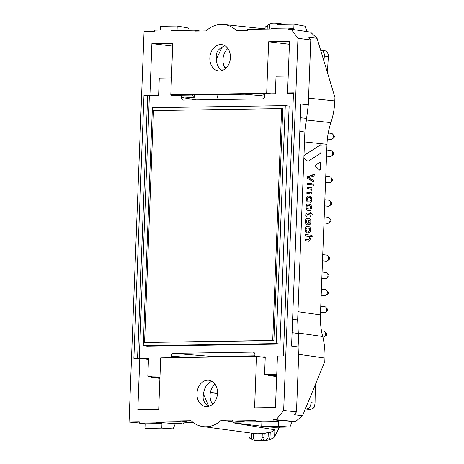 <?xml version="1.0" encoding="UTF-8"?>
<svg xmlns="http://www.w3.org/2000/svg" width="464" height="464" viewBox="0 0 464 464"><rect width="100%" height="100%" fill="white"/><g stroke="black" fill="none" stroke-linecap="round" stroke-linejoin="round"><path stroke-width="0.7" d="M307.731 205.459L309.952 205.726C310.851 206.95 310.81 208.058 309.824 209.049L307.603 208.783C306.704 207.565 306.745 206.457 307.731 205.459L309.894 205.726C310.793 206.95 310.752 208.058 309.766 209.049M309.877 210.557L307.47 210.273C305.573 209.85 305.799 203.916 307.707 203.951L307.655 203.951C305.741 203.916 305.515 209.85 307.412 210.273L309.79 210.557M307.707 203.951L310.091 204.235C311.988 204.659 311.756 210.592 309.848 210.557L309.848 210.557M309.447 224.704L307.916 224.24L308.084 219.942L307.168 219.866C306.199 220.794 306.159 221.833 307.052 222.981L307.296 224.182L306.93 224.408C305.034 224.153 305.254 218.184 307.156 218.353L309.534 218.637C311.437 218.921 311.205 224.889 309.302 224.692L307.858 224.245L308.026 219.942L307.052 219.866M307.296 224.182L306.872 224.414C304.976 224.153 305.196 218.184 307.104 218.358M308.792 220.029L308.67 223.19L309.291 223.248C310.259 222.326 310.3 221.287 309.407 220.133L309.355 220.133C310.242 221.287 310.201 222.326 309.233 223.248M307.4 183.17L311.982 183.715L312.127 184.956L307.29 184.666L307.4 183.17L307.11 184.365M312.127 184.956L307.168 184.359M313.101 183.848L313.821 183.935L313.96 185.177L312.985 185.351L313.101 183.848L312.806 185.043M313.96 185.177L312.864 185.043M307.597 176.604L314.192 174.307L314.128 175.937L308.688 177.613L313.948 180.624L313.89 182.184L307.533 178.344L307.394 176.964L314.372 174.551M314.087 181.963L307.533 178.344M307.591 178.344L307.359 177.944M307.412 177.944L307.394 176.964M307.452 176.964L307.655 176.604M315.108 165.288L320.061 162.127L320.433 162.557L320.119 162.127L320.491 162.557L320.212 169.859L319.806 170.195L315.085 165.892L315.108 165.288L320.119 162.127L320.491 162.557M320.154 169.865L319.754 170.201L320.154 169.865M320.212 169.859L319.806 170.195L315.085 165.892M315.143 165.886L315.166 165.288M307.249 187.23L311.825 187.74L311.97 188.981L311.454 189.219C312.353 191.62 312.063 193.21 310.573 193.981L306.774 193.244L307.006 192.055L306.808 192.328L310.41 192.456C311.263 191.794 311.356 190.692 310.683 189.15L307.133 188.732L307.249 187.23L306.959 188.425M311.97 188.981L311.448 189.213M310.578 193.981L306.774 193.244M306.826 193.244L306.988 192.05M310.346 192.45C311.205 191.794 311.298 190.692 310.625 189.15M310.683 189.15L307.011 188.425M306.124 216.624L305.962 215.777C305.927 214.037 306.42 213.127 307.446 213.046L310.23 213.382L310.265 212.512L310.822 212.28L311.008 213.481L312.208 213.933L312.173 214.849L310.955 214.994L310.7 216.903L310.056 216.531L310.114 214.902L307.429 214.577L306.542 216.671L306.066 216.624L305.904 215.777C305.869 214.037 306.362 213.127 307.388 213.046M312.173 214.849L310.955 215.006M310.66 216.903L310.242 216.856M310.3 216.85L310.056 216.531M310.109 216.531L310.114 214.902M310.172 214.902L307.487 214.577M306.75 216.398L306.066 216.624M310.178 213.376L310.474 212.239M305.428 234.511L312.04 235.3L311.982 236.802L309.668 236.536C310.567 238.937 310.277 240.526 308.786 241.292L304.952 240.526L305.19 239.331L304.987 239.61L308.624 239.766C309.476 239.105 309.569 238.009 308.891 236.46L305.318 236.008L305.428 234.511L305.138 235.706M312.179 236.541L309.662 236.524M308.792 241.292L304.952 240.526M305.01 240.526L305.242 239.331M308.56 239.766C309.418 239.111 309.511 238.009 308.838 236.46M308.891 236.46L305.196 235.7M310.271 197.763L308.032 197.496C307.058 198.424 307.017 199.462 307.91 200.61L308.253 201.811L307.789 202.037C305.892 201.776 306.112 195.808 308.021 195.982L310.393 196.266C312.295 196.55 312.063 202.513 310.161 202.321L309.749 201.997L310.149 200.877C311.118 199.949 311.158 198.917 310.271 197.763L307.91 197.496M310.201 202.327L309.801 201.991L310.039 200.86M310.091 200.877C311.066 199.955 311.1 198.917 310.213 197.763M308.253 201.811L307.731 202.037C305.834 201.776 306.054 195.814 307.963 195.982M309.094 228.282L306.855 228.01C305.886 228.943 305.846 229.982 306.739 231.124L307.081 232.325L306.617 232.557C304.72 232.296 304.941 226.328 306.843 226.502L309.221 226.786C311.124 227.064 310.892 233.032 308.989 232.841L308.577 232.51L308.978 231.391C309.946 230.469 309.987 229.431 309.094 228.282L306.739 228.01M309.024 232.841L308.63 232.51L308.867 231.379M308.92 231.391C309.888 230.469 309.929 229.431 309.041 228.282M307.081 232.325L306.559 232.557C304.662 232.296 304.883 226.328 306.791 226.502M266.104 439.814A3.062 2.366 96.8 0 0 268.111 436.798L270.042 437.03A3.062 2.366 96.8 0 1 268.192 439.994L266.104 439.814A41.006 31.685 96.8 0 1 261.713 440.638A3.062 2.366 96.8 0 0 264.051 437.558L264.207 433.504L262.282 433.243A34.214 26.442 96.8 0 1 254.939 433.579L202.965 426.59A33.472 25.868 -83.2 0 0 221.345 420.251L232.58 420.071L232.545 420.981L245.392 422.014L261.133 421.892M262.282 433.243L262.125 437.326A3.062 2.366 96.8 0 1 259.788 440.406A41.006 31.685 96.8 0 1 255.681 440.469A3.062 2.366 96.8 0 1 255.589 440.464A3.062 2.366 96.8 0 1 253.582 437.459L253.733 433.417M255.681 440.469L257.613 440.701A3.062 2.366 96.8 0 1 257.514 440.696A3.062 2.366 96.8 0 1 257.421 440.678M257.613 440.701A41.006 31.685 96.8 0 1 256.343 440.585A41.006 31.685 96.8 0 1 253.28 440.017A3.062 2.366 96.8 0 1 251.5 437.059L251.65 433.138M248.924 436.195L249.574 438.086A40.994 31.68 -83.2 0 0 252.155 439.263M268.192 439.994A40.994 31.68 -83.2 0 0 273.841 437.697L273.963 437.772C268.842 440.411 263.569 441.421 258.146 440.8A41.006 31.685 -83.2 0 0 267.902 440.029M273.847 437.691L277.397 431.804L279.374 427.06L273.841 437.703M264.573 28.809L265.367 26.895M270.245 24.064A41.006 31.685 -83.2 0 0 269.248 24.319A3.062 2.366 -83.2 0 0 267.241 27.335L267.177 29.058M277.542 24.441A3.062 2.366 -83.2 0 0 275.906 23.212A3.062 2.366 -83.2 0 0 275.813 23.2A41.006 31.685 -83.2 0 0 271.713 23.264A3.062 2.366 -83.2 0 0 269.375 26.344L269.271 29.023M279.316 24.412A3.062 2.366 -83.2 0 0 277.837 23.438A3.062 2.366 -83.2 0 0 277.739 23.432L275.999 23.223M282.634 24.36A3.062 2.366 -83.2 0 0 282.071 24.116A41.006 31.685 -83.2 0 0 279.009 23.548A41.006 31.685 -83.2 0 0 277.791 23.432M284.159 24.395L282.071 24.116M265.367 26.9A40.994 31.68 96.8 0 1 267.612 25.816M272.716 340.448L144.577 342.467L153.485 110.589L281.625 108.57L272.716 340.448L273.876 340.588L144.577 342.467M310.874 395.467L311.042 402.688C310.845 406.423 309.308 408.5 306.437 408.912L305.341 408.929M315.34 384.615L315.021 403.187C314.673 406.899 313.055 408.964 310.172 409.381L305.306 409.022M264.782 94.546A32.909 25.427 96.8 0 1 257.05 95.346L244.946 94.233M223.636 69.902L221.05 69.942L221.804 70.656M222.117 47.212L216.473 58.876C215.476 53.638 217.355 49.752 222.117 47.212A13.16 10.167 -83.2 0 1 224.999 45.785M211.694 381.159L209.026 382.974L213.968 382.893M203.592 394.197C202.205 399.121 203.789 402.949 208.348 405.693L203.592 394.197A13.16 10.167 96.8 0 1 209.026 382.974M221.345 420.251L234.303 422.188A33.657 26.013 96.8 0 1 233.502 422.872L274.868 429.809L274.636 435.789M274.868 429.809A34.272 26.483 96.8 0 1 270.216 432.431L268.291 432.17A34.243 26.46 96.8 0 1 264.207 433.504M270.042 437.03L270.216 432.431M268.111 436.798L268.291 432.17M248.919 436.195L249.052 432.784M216.595 393.379A2.308 1.781 -83.2 0 0 216.746 393.402A2.308 1.781 -83.2 0 0 216.891 393.408L217.5 393.397M233.502 422.872L261.713 426.19M281.625 108.57L282.785 108.709L273.876 340.588M322.84 337.137L323.002 337.154A3.062 2.366 -83.2 0 0 324.394 336.777L326.105 335.588A1.375 1.061 -83.2 0 0 326.372 333.338L324.997 331.777A3.062 2.366 -83.2 0 0 323.727 331.081L321.453 330.809M321.175 295.249L324.591 295.661A3.062 2.366 -83.2 0 0 325.989 295.284L327.7 294.095A1.375 1.061 -83.2 0 0 327.967 291.844L326.592 290.284A3.062 2.366 -83.2 0 0 325.322 289.582L321.413 289.118M322.503 260.774L325.919 261.186A3.062 2.366 -83.2 0 0 327.317 260.809L329.022 259.62A1.375 1.061 -83.2 0 0 329.289 257.369L327.915 255.803A3.062 2.366 -83.2 0 0 326.644 255.107L322.735 254.637M327.352 139.061L330.594 139.449A3.062 2.366 -83.2 0 0 331.992 139.072L333.697 137.883A1.375 1.061 -83.2 0 0 333.97 135.633L332.589 134.073A3.062 2.366 -83.2 0 0 331.325 133.371L328.234 133.006M326.523 156.124L329.939 156.536A3.062 2.366 -83.2 0 0 331.337 156.159L333.042 154.97A1.375 1.061 -83.2 0 0 333.314 152.72L331.934 151.154A3.062 2.366 -83.2 0 0 330.67 150.458L326.755 149.988M325.513 182.364L328.93 182.775A3.062 2.366 -83.2 0 0 330.327 182.398L332.033 181.209A1.375 1.061 -83.2 0 0 332.305 178.953L330.925 177.393A3.062 2.366 -83.2 0 0 329.66 176.697L325.751 176.227M324.609 205.859L328.025 206.265A3.062 2.366 -83.2 0 0 329.423 205.888L331.134 204.699A1.375 1.061 -83.2 0 0 331.4 202.449L330.026 200.889A3.062 2.366 -83.2 0 0 328.756 200.193L324.846 199.723M323.953 222.94L327.369 223.352A3.062 2.366 -83.2 0 0 328.767 222.975L330.472 221.786A1.375 1.061 -83.2 0 0 330.745 219.536L329.37 217.976A3.062 2.366 -83.2 0 0 328.1 217.274L324.191 216.81M321.83 278.168L325.252 278.574A3.062 2.366 -83.2 0 0 326.644 278.197L328.355 277.008A1.375 1.061 -83.2 0 0 328.622 274.758L327.248 273.197A3.062 2.366 -83.2 0 0 325.977 272.501L322.068 272.032M320.52 312.336L323.936 312.748A3.062 2.366 -83.2 0 0 325.334 312.371L327.039 311.182A1.375 1.061 -83.2 0 0 327.311 308.931L325.937 307.365A3.062 2.366 -83.2 0 0 324.667 306.669L320.757 306.199M323.878 60.865L324.359 56.098C324.481 52.728 323.269 50.744 320.734 50.141L320.624 50.129M327.387 72.459L328.338 56.591C328.321 53.209 327.027 51.214 324.464 50.611L320.734 50.141M276.179 419.746L295.51 421.55L292.181 421.602L273.099 419.798L276.179 419.746L283.655 410.483L296.49 411.91L298.978 347.049L291.566 346.051L300.863 104.023L308.287 104.847L304.871 132.002L299.808 131.44M216.473 58.876A13.16 10.167 -83.2 0 0 221.05 69.942M225.475 68.62A13.247 10.237 96.8 0 1 227.888 48.517M201.753 404.985A13.247 10.237 -83.2 0 0 205.761 406.557A13.247 10.237 -83.2 0 0 217.401 394.615A13.247 10.237 -83.2 0 0 208.922 380.254A13.247 10.237 -83.2 0 0 207.739 380.184A13.247 10.237 -83.2 0 0 197.426 390.201A13.247 10.237 -83.2 0 0 201.753 404.985M209.131 406.203A13.16 10.167 96.8 0 1 208.348 405.693M219.617 70.992A13.247 10.237 96.8 0 1 218.654 70.951A13.247 10.237 96.8 0 1 209.96 56.562A13.247 10.237 96.8 0 1 221.815 44.643A13.247 10.237 96.8 0 1 225.608 46.191A13.247 10.237 96.8 0 1 229.935 60.975A13.247 10.237 96.8 0 1 219.617 70.992M179.806 420.906L193.192 422.837L179.771 421.811L179.806 420.906L191.04 420.726A33.472 25.868 -83.2 0 0 202.965 426.59M283.655 410.483L297.952 38.263L310.776 39.991L308.751 37.282L317.04 38.292L310.474 32.097L291.183 29.22L288.098 29.267L288.144 28.049L271.063 28.316L271.034 28.994L247.585 29.365L247.55 30.27L236.321 30.444A33.472 25.868 96.8 0 0 223.834 24.517A33.472 25.868 96.8 0 0 206.016 30.926L194.781 31.1L194.816 30.195L200.025 31.018M214.994 384.128A13.247 10.237 -83.2 0 0 212.582 404.231M234.303 422.188L245.392 422.014M193.598 422.832L182.799 423L180.09 423.203L181.615 423.446L181.633 423.029M276.132 343.598L143.243 345.692L152.389 107.712L285.273 105.624L276.132 343.598L279.989 344.062L147.1 346.156L143.243 345.692M276.666 376.258L264.573 374.349L276.747 374.158M159.999 375.997L147.825 376.188L159.918 378.096M143.985 95.219L149.367 95.741L154.355 95.659L149.918 95.126L143.985 95.219L133.876 358.307L139.809 358.214L137.831 409.729L158.711 409.405L160.695 357.883L256.563 356.375L254.579 407.891L275.465 407.566L277.443 356.045L283.376 355.952L293.48 92.864L287.552 92.957L291.984 93.49L287.732 93.56L287.755 92.986M324.394 336.777A3.062 2.366 -83.2 0 0 324.997 331.777M325.989 295.284A3.062 2.366 -83.2 0 0 326.592 290.284M327.317 260.809A3.062 2.366 -83.2 0 0 327.915 255.803M331.992 139.072A3.062 2.366 -83.2 0 0 332.589 134.073M331.337 156.159A3.062 2.366 -83.2 0 0 331.934 151.154M330.327 182.398A3.062 2.366 -83.2 0 0 330.925 177.393M329.423 205.888A3.062 2.366 -83.2 0 0 330.026 200.889M328.767 222.975A3.062 2.366 -83.2 0 0 329.37 217.976M326.644 278.197A3.062 2.366 -83.2 0 0 327.248 273.197M325.334 312.371A3.062 2.366 -83.2 0 0 325.937 307.365M273.099 419.798L273.052 421.016L278.713 421.712L278.533 426.277L261.696 426.544L261.876 421.979L255.966 421.289L255.989 420.61L232.545 420.981M278.713 421.712L261.876 421.979M273.052 421.016L255.966 421.289M303.966 155.481L320.786 144.762L321.158 145.186L320.879 152.465L320.456 153.404L308.27 161.165L307.441 161.072L308.212 161.165L307.441 161.072L303.879 157.783M308.27 161.165L307.499 161.072L303.885 157.731M303.972 155.446L320.728 144.762L321.158 145.186M298.978 347.049L297.65 319.974L304.871 132.002M310.776 39.991L308.287 104.847M288.144 28.049L293.805 28.745L293.985 24.18L277.147 24.447L277.002 28.223M172.672 46.104L151.896 43.61L172.776 43.28L170.798 94.801L175.235 95.329L271.104 93.821L266.667 93.287L268.644 41.772L289.53 41.441L287.552 92.957M176.274 30.485L171.396 29.887L171.373 30.566L194.816 30.195M139.217 422.982L129.056 422.066L144.06 31.54L154.263 31.378L154.309 30.154L171.396 29.887M160.248 30.061L160.393 26.286L177.231 26.025L177.062 30.473M129.056 422.066L139.264 421.904L139.212 423.127L145.122 423.818L161.959 423.551L156.298 422.855L156.327 422.182L175.322 423.707L181.615 423.446M139.212 423.127L156.298 422.855M145.122 423.818L144.948 428.382L161.785 428.115L161.959 423.551M151.896 43.61L149.918 95.126M170.798 94.801L266.667 93.287M291.183 29.22L297.952 38.263M179.771 421.811L156.327 422.182M279.989 344.062L289.13 106.082L285.273 105.624M264.573 374.349L265.246 356.839L260.994 356.909L256.563 356.375M147.825 376.188L148.497 358.678L144.246 358.747L139.809 358.214M171.448 77.894L159.274 78.085L158.601 95.59L154.355 95.659M271.104 93.821L275.355 93.751L276.028 76.247L288.196 76.055M293.457 93.467L291.984 93.49M253.182 352.135L253.031 352.118C254.237 352.35 254.864 353.249 254.91 354.821L254.713 356.404M268.499 375.005L268.476 375.475L268.03 375.486L276.654 376.519M268.476 375.475L276.66 376.478M268.053 374.929L268.03 375.486M260.994 356.909L265.222 357.529M278.533 426.277L289.925 427.031L273.586 427.292L261.696 426.544M292.181 421.602L289.925 427.031M295.51 421.55L302.54 415.744L294.251 414.688L296.49 411.91M306.965 31.575L305.324 26.222L293.985 24.18M289.42 44.266L268.644 41.772M181.789 95.23L181.32 97.417C181.354 98.902 181.934 99.801 183.054 100.102L262.607 98.878C263.912 98.693 264.654 97.765 264.851 96.1L264.55 93.925M192.908 94.784C192.432 95.242 192.838 96.263 194.126 97.846L181.343 96.802M175.235 95.329L170.984 95.398L171.007 94.824M177.231 26.025L188.575 28.06L189.254 30.282M159.906 378.317L151.281 377.325L159.906 378.357M151.728 377.313L151.751 376.843M151.305 376.768L151.281 377.325M144.246 358.747L148.468 359.374M144.948 428.382L156.838 429.13L173.176 428.869L175.322 423.707M173.176 428.869L161.785 428.115M171.46 357.715L171.384 356.137C171.576 354.473 172.324 353.545 173.623 353.359L252.88 352.112M209.676 356.561L254.846 355.847M298.248 333.013L322.677 336.493C324.452 343.43 325.2 350.627 324.928 358.08L324.794 361.624L302.54 415.744M322.677 336.493C320.902 329.55 320.148 322.352 320.421 314.905L326.975 144.327L304.488 141.926M306.257 120.008L330.89 122.641C328.582 129.642 327.277 136.874 326.975 144.327M330.89 122.641C333.198 115.635 334.509 108.408 334.805 100.955L308.543 98.153M317.04 38.292L334.944 97.411L334.805 100.955M218.179 99.58L216.81 94.673M183.57 422.988L183.321 423.58M173.623 353.359L210.447 356.364L208.962 357.123M259.788 440.406L261.713 440.638M262.125 437.326L264.051 437.558M279.009 23.548L280.807 23.768A41.006 31.685 96.8 0 1 283.875 24.331M308.862 409.399L305.318 408.987M306.437 408.912L310.172 409.381M315.021 403.187L311.042 402.688M328.338 56.591L324.359 56.098M215.708 385.248L214.026 385.062M217.512 393.153L210.378 392.492M216.891 393.408L210.325 392.799M272.026 375.596L276.695 375.521M159.947 377.36L155.278 377.435M137.564 358.249L147.651 95.659M297.65 319.974L292.593 319.29M300.336 117.734L306.576 118.424M292.076 332.671L298.317 333.512M139.287 358.225L149.367 95.741M194.236 95.033L194.126 97.846M171.361 356.752L176.633 357.634M324.928 358.08L298.7 354.345M320.421 314.905L297.969 311.704M196.284 99.922L181.32 97.417M187.601 357.46L171.384 356.137M312.632 408.465A3.364 3.364 0 0 0 314.772 405.037M328.222 54.735A3.364 3.364 0 0 0 327.897 53.598M255.589 440.464L257.514 440.696M256.343 440.585L258.146 440.8M275.906 23.212L277.837 23.438M283.945 24.343L280.807 23.768M226.664 67.448L224.57 67.135M223.834 24.517L266.852 29.058M216.746 393.402L210.32 392.805"/></g></svg>
